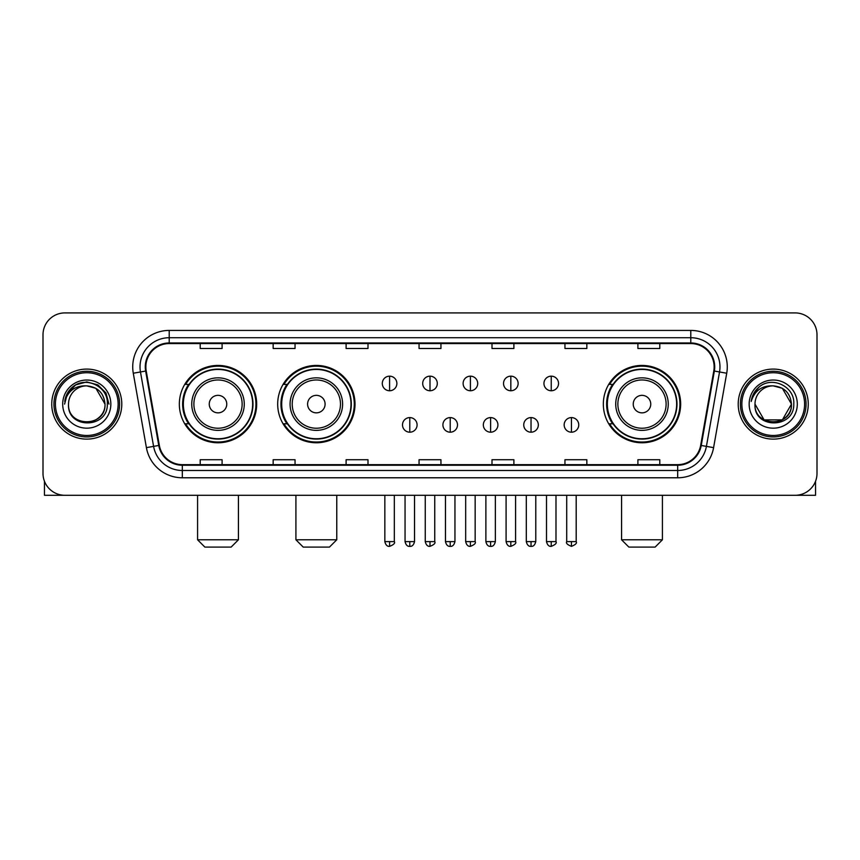 <?xml version="1.0" encoding="UTF-8"?>
<svg xmlns="http://www.w3.org/2000/svg" width="860" height="860" viewBox="0 0 860 860"><rect width="100%" height="100%" fill="white"/><g stroke="black" fill="none" stroke-linecap="round" stroke-linejoin="round"><path stroke-width="1.29" d="M603.333 404.103A38.668 38.668 0 0 0 641.99 442.771A38.668 38.668 0 0 0 680.658 404.103A38.668 38.668 0 0 0 641.99 365.435A38.668 38.668 0 0 0 603.333 404.103M277.683 404.103A38.668 38.668 0 0 0 316.34 442.771A38.668 38.668 0 0 0 355.008 404.103A38.668 38.668 0 0 0 316.34 365.435A38.668 38.668 0 0 0 277.683 404.103M179.342 404.103A38.668 38.668 0 0 0 218.01 442.771A38.668 38.668 0 0 0 256.667 404.103A38.668 38.668 0 0 0 218.01 365.435A38.668 38.668 0 0 0 179.342 404.103M188.619 423.797A35.378 35.378 0 0 1 188.619 384.409M286.95 423.797A35.378 35.378 0 0 1 286.95 384.409M612.6 423.797A35.378 35.378 0 0 1 612.6 384.409M43 334.798L43 473.409A21.887 21.887 0 0 0 64.887 495.296L795.113 495.296A21.887 21.887 0 0 0 817 473.409L817 334.798A21.887 21.887 0 0 0 795.113 312.911L64.887 312.911A21.887 21.887 0 0 0 43 334.798L43 473.409M51.75 404.103A35.013 35.013 0 0 0 86.774 439.116A35.013 35.013 0 0 0 121.787 404.103A35.013 35.013 0 0 0 86.774 369.09A35.013 35.013 0 0 0 51.75 404.103A35.013 35.013 0 0 0 86.774 439.116A35.013 35.013 0 0 0 121.787 404.103A35.013 35.013 0 0 0 86.774 369.09A35.013 35.013 0 0 0 51.75 404.103M738.213 404.103A35.013 35.013 0 0 0 773.226 439.116A35.013 35.013 0 0 0 808.25 404.103A35.013 35.013 0 0 0 773.226 369.09A35.013 35.013 0 0 0 738.213 404.103A35.013 35.013 0 0 0 773.226 439.116A35.013 35.013 0 0 0 808.25 404.103A35.013 35.013 0 0 0 773.226 369.09A35.013 35.013 0 0 0 738.213 404.103M145.856 366.897A23.349 23.349 0 0 1 169.205 343.559L690.795 343.559A23.349 23.349 0 0 1 713.789 370.95L700.663 445.362A23.349 23.349 0 0 1 677.68 464.647L182.32 464.647A23.349 23.349 0 0 1 159.337 445.362L146.211 370.95A23.349 23.349 0 0 1 145.856 366.897M145.275 366.897A23.93 23.93 0 0 0 145.641 371.058L158.756 445.458A23.93 23.93 0 0 0 182.32 465.238L677.68 465.238A23.93 23.93 0 0 0 701.244 445.458L714.359 371.058A23.93 23.93 0 0 0 690.795 342.968L169.205 342.968A23.93 23.93 0 0 0 145.275 366.897M133.279 373.229A36.475 36.475 0 0 1 169.205 330.423L690.795 330.423A36.475 36.475 0 0 1 726.721 373.229L713.596 447.641A36.475 36.475 0 0 1 677.68 477.784L182.32 477.784A36.475 36.475 0 0 1 146.404 447.641L133.279 373.229L140.47 371.961A29.175 29.175 0 0 1 169.205 337.722L690.795 337.722A29.175 29.175 0 0 1 719.53 371.961L706.415 446.372A29.175 29.175 0 0 1 677.68 470.485L182.32 470.485A29.175 29.175 0 0 1 153.585 446.372L140.47 371.961A29.175 29.175 0 0 1 140.019 366.897M795.113 312.911L64.887 312.911M64.887 495.296L795.113 495.296M817 473.409L817 334.798M701.244 445.458L706.415 446.372L719.53 371.961L726.721 373.229M419.056 343.559L419.056 348.493L440.943 348.493L440.943 343.559M346.107 343.559L346.107 348.493L367.994 348.493L367.994 343.559M273.157 343.559L273.157 348.493L295.044 348.493L295.044 343.559M200.208 343.559L200.208 348.493L222.095 348.493L222.095 343.559M492.006 343.559L492.006 348.493L513.893 348.493L513.893 343.559M564.955 343.559L564.955 348.493L586.842 348.493L586.842 343.559M637.905 343.559L637.905 348.493L659.792 348.493L659.792 343.559M440.943 464.647L440.943 459.713L419.056 459.713L419.056 464.647M367.994 464.647L367.994 459.713L346.107 459.713L346.107 464.647M295.044 464.647L295.044 459.713L273.157 459.713L273.157 464.647M222.095 464.647L222.095 459.713L200.208 459.713L200.208 464.647M513.893 464.647L513.893 459.713L492.006 459.713L492.006 464.647M586.842 464.647L586.842 459.713L564.955 459.713L564.955 464.647M659.792 464.647L659.792 459.713L637.905 459.713L637.905 464.647M44.462 481.267L44.462 495.296L129.086 495.296M118.142 404.103A31.368 31.368 0 0 0 86.774 372.735A31.368 31.368 0 0 0 55.405 404.103A31.368 31.368 0 0 0 86.774 435.472A31.368 31.368 0 0 0 118.142 404.103M119.594 404.103A32.831 32.831 0 0 0 86.774 371.273A32.831 32.831 0 0 0 53.944 404.103A32.831 32.831 0 0 0 86.774 436.934A32.831 32.831 0 0 0 119.594 404.103M105.006 404.103C103.92 393.02 97.846 386.946 86.774 385.861L95.89 388.312L105.006 404.103L95.89 388.312L86.774 385.861L95.89 388.312L105.006 404.103L95.89 388.312L86.774 385.861L95.89 388.312L105.006 404.103L95.89 388.312L86.774 385.861L95.89 388.312L105.006 404.103C106.124 427.635 67.413 427.635 68.531 404.103C66.908 429.419 108.166 428.85 107.306 404.103C108.661 386.731 85.903 375.691 72.788 386.882C68.209 390.698 65.532 395.557 64.747 401.448C68.187 390.59 75.529 385.387 86.774 385.861L95.89 388.312L105.006 404.103C106.124 427.635 67.413 427.635 68.531 404.103C67.413 427.635 106.124 427.635 105.006 404.103C106.124 427.635 67.413 427.635 68.531 404.103C67.413 427.635 106.124 427.635 105.006 404.103C106.124 427.635 67.413 427.635 68.531 404.103C67.413 427.635 106.124 427.635 105.006 404.103C106.124 427.635 67.413 427.635 68.531 404.103C67.413 427.635 106.124 427.635 105.006 404.103C106.124 427.635 67.413 427.635 68.531 404.103C67.413 427.635 106.124 427.635 105.006 404.103C106.124 427.635 67.413 427.635 68.531 404.103C67.413 427.635 106.124 427.635 105.006 404.103C106.124 427.635 67.413 427.635 68.531 404.103A18.243 18.243 0 0 1 86.774 385.861L95.89 388.312L105.006 404.103C105.737 418.261 87.537 427.667 76.432 419.121M62.694 404.103A24.069 24.069 0 0 0 86.774 428.173A24.069 24.069 0 0 0 110.843 404.103A24.069 24.069 0 0 0 86.774 380.034A24.069 24.069 0 0 0 62.694 404.103M72.778 386.882L67.403 393.278M67.252 393.558L75.68 384.893L86.774 381.915L97.868 384.893L105.984 393.009L108.951 404.103L105.984 393.009L97.868 384.893L86.774 381.915L75.68 384.893L67.553 393.009L64.586 404.103M67.069 393.901L67.553 393.02L67.069 393.901M231.136 547.089L204.874 547.089L197.585 539.79L238.435 539.79L231.136 547.089M226.76 404.103A8.751 8.751 0 0 0 218.01 395.353A8.751 8.751 0 0 0 209.249 404.103A8.751 8.751 0 0 0 218.01 412.854A8.751 8.751 0 0 0 226.76 404.103M244.272 404.103A26.262 26.262 0 0 0 218.01 377.841A26.262 26.262 0 0 0 191.748 404.103A26.262 26.262 0 0 0 218.01 430.365A26.262 26.262 0 0 0 244.272 404.103A26.262 26.262 0 0 1 218.01 430.365A26.262 26.262 0 0 1 191.748 404.103M252.657 404.103A34.647 34.647 0 0 0 218.01 369.456A34.647 34.647 0 0 0 183.352 404.103A34.647 34.647 0 0 0 218.01 438.75A34.647 34.647 0 0 0 252.657 404.103M255.936 404.103A37.937 37.937 0 0 1 185.588 423.797L189.103 423.797A34.98 34.98 0 0 0 241.144 430.333A34.98 34.98 0 0 0 241.144 377.873A34.98 34.98 0 0 0 189.103 384.409L185.588 384.409A37.937 37.937 0 0 1 255.936 404.103M329.477 547.089L303.214 547.089L295.915 539.79L336.765 539.79L329.477 547.089M325.101 404.103A8.751 8.751 0 0 0 316.34 395.353A8.751 8.751 0 0 0 307.59 404.103A8.751 8.751 0 0 0 316.34 412.854A8.751 8.751 0 0 0 325.101 404.103M342.602 404.103A26.262 26.262 0 0 0 316.34 377.841A26.262 26.262 0 0 0 290.078 404.103A26.262 26.262 0 0 0 316.34 430.365A26.262 26.262 0 0 0 342.602 404.103A26.262 26.262 0 0 1 316.34 430.365A26.262 26.262 0 0 1 290.078 404.103M350.998 404.103A34.647 34.647 0 0 0 316.34 369.456A34.647 34.647 0 0 0 281.693 404.103A34.647 34.647 0 0 0 316.34 438.75A34.647 34.647 0 0 0 350.998 404.103M354.277 404.103A37.937 37.937 0 0 1 283.929 423.797L287.444 423.797A34.98 34.98 0 0 0 339.485 430.333A34.98 34.98 0 0 0 339.485 377.873A34.98 34.98 0 0 0 287.444 384.409L283.929 384.409A37.937 37.937 0 0 1 354.277 404.103M655.126 547.089L628.864 547.089L621.565 539.79L662.415 539.79L655.126 547.089M650.751 404.103A8.751 8.751 0 0 0 641.99 395.353A8.751 8.751 0 0 0 633.239 404.103A8.751 8.751 0 0 0 641.99 412.854A8.751 8.751 0 0 0 650.751 404.103M668.252 404.103A26.262 26.262 0 0 0 641.99 377.841A26.262 26.262 0 0 0 615.728 404.103A26.262 26.262 0 0 0 641.99 430.365A26.262 26.262 0 0 0 668.252 404.103A26.262 26.262 0 0 1 641.99 430.365A26.262 26.262 0 0 1 615.728 404.103M676.648 404.103A34.647 34.647 0 0 0 641.99 369.456A34.647 34.647 0 0 0 607.343 404.103A34.647 34.647 0 0 0 641.99 438.75A34.647 34.647 0 0 0 676.648 404.103M679.927 404.103A37.937 37.937 0 0 1 609.568 423.797L613.083 423.797A34.98 34.98 0 0 0 665.135 430.333A34.98 34.98 0 0 0 665.135 377.873A34.98 34.98 0 0 0 613.083 384.409L609.568 384.409A37.937 37.937 0 0 1 679.927 404.103M389.591 376.164A7.299 7.299 0 0 0 382.291 383.452A7.299 7.299 0 0 0 389.591 390.752A7.299 7.299 0 0 0 396.879 383.452A7.299 7.299 0 0 0 389.591 376.164L389.591 390.752A7.299 7.299 0 0 0 396.879 383.452A7.299 7.299 0 0 0 389.591 376.164M430 376.164A7.299 7.299 0 0 0 422.701 383.452A7.299 7.299 0 0 0 430 390.752A7.299 7.299 0 0 0 437.299 383.452A7.299 7.299 0 0 0 430 376.164L430 390.752A7.299 7.299 0 0 0 437.299 383.452A7.299 7.299 0 0 0 430 376.164M470.409 376.164A7.299 7.299 0 0 0 463.121 383.452A7.299 7.299 0 0 0 470.409 390.752A7.299 7.299 0 0 0 477.708 383.452A7.299 7.299 0 0 0 470.409 376.164L470.409 390.752A7.299 7.299 0 0 0 477.708 383.452A7.299 7.299 0 0 0 470.409 376.164M510.829 376.164A7.299 7.299 0 0 0 503.53 383.452A7.299 7.299 0 0 0 510.829 390.752A7.299 7.299 0 0 0 518.129 383.452A7.299 7.299 0 0 0 510.829 376.164L510.829 390.752A7.299 7.299 0 0 0 518.129 383.452A7.299 7.299 0 0 0 510.829 376.164M551.238 376.164A7.299 7.299 0 0 0 543.95 383.452A7.299 7.299 0 0 0 551.238 390.752A7.299 7.299 0 0 0 558.538 383.452A7.299 7.299 0 0 0 551.238 376.164L551.238 390.752A7.299 7.299 0 0 0 558.538 383.452A7.299 7.299 0 0 0 551.238 376.164M409.79 417.594A7.299 7.299 0 0 0 402.502 424.894A7.299 7.299 0 0 0 409.79 432.193A7.299 7.299 0 0 0 417.089 424.894A7.299 7.299 0 0 0 409.79 417.594L409.79 432.193A7.299 7.299 0 0 0 417.089 424.894A7.299 7.299 0 0 0 409.79 417.594M450.21 417.594A7.299 7.299 0 0 0 442.911 424.894A7.299 7.299 0 0 0 450.21 432.193A7.299 7.299 0 0 0 457.498 424.894A7.299 7.299 0 0 0 450.21 417.594L450.21 432.193A7.299 7.299 0 0 0 457.498 424.894A7.299 7.299 0 0 0 450.21 417.594M490.619 417.594A7.299 7.299 0 0 0 483.331 424.894A7.299 7.299 0 0 0 490.619 432.193A7.299 7.299 0 0 0 497.918 424.894A7.299 7.299 0 0 0 490.619 417.594L490.619 432.193A7.299 7.299 0 0 0 497.918 424.894A7.299 7.299 0 0 0 490.619 417.594M531.039 417.594A7.299 7.299 0 0 0 523.74 424.894A7.299 7.299 0 0 0 531.039 432.193A7.299 7.299 0 0 0 538.328 424.894A7.299 7.299 0 0 0 531.039 417.594L531.039 432.193A7.299 7.299 0 0 0 538.328 424.894A7.299 7.299 0 0 0 531.039 417.594M571.448 417.594A7.299 7.299 0 0 0 564.16 424.894A7.299 7.299 0 0 0 571.448 432.193A7.299 7.299 0 0 0 578.748 424.894A7.299 7.299 0 0 0 571.448 417.594L571.448 432.193A7.299 7.299 0 0 0 578.748 424.894A7.299 7.299 0 0 0 571.448 417.594M815.538 481.267L815.538 495.296L730.914 495.296M804.595 404.103A31.368 31.368 0 0 0 773.226 372.735A31.368 31.368 0 0 0 741.857 404.103A31.368 31.368 0 0 0 773.226 435.472A31.368 31.368 0 0 0 804.595 404.103M806.057 404.103A32.831 32.831 0 0 0 773.226 371.273A32.831 32.831 0 0 0 740.406 404.103A32.831 32.831 0 0 0 773.226 436.934A32.831 32.831 0 0 0 806.057 404.103M782.353 419.895L764.11 419.895L754.994 404.103A18.243 18.243 0 0 1 773.226 385.861L782.353 388.312L791.469 404.103L782.353 388.312L773.226 385.861L782.353 388.312L791.469 404.103L782.353 388.312L773.226 385.861L782.353 388.312L773.226 385.861L782.353 388.312L791.469 404.103C792.587 427.635 753.876 427.635 754.994 404.103C753.371 429.419 794.629 428.85 793.769 404.103C795.124 386.731 772.366 375.691 759.251 386.882C754.671 390.698 751.995 395.557 751.199 401.448C754.639 390.59 761.981 385.387 773.226 385.861L782.353 388.312L791.469 404.103C792.587 427.635 753.876 427.635 754.994 404.103C753.876 427.635 792.587 427.635 791.469 404.103L782.353 419.895L764.11 419.895M773.226 385.861C784.309 386.946 790.383 393.02 791.469 404.103C792.587 427.635 753.876 427.635 754.994 404.103C753.876 427.635 792.587 427.635 791.469 404.103C792.587 427.635 753.876 427.635 754.994 404.103C753.876 427.635 792.587 427.635 791.469 404.103C792.587 427.635 753.876 427.635 754.994 404.103M749.157 404.103A24.069 24.069 0 0 0 773.226 428.173A24.069 24.069 0 0 0 797.306 404.103A24.069 24.069 0 0 0 773.226 380.034A24.069 24.069 0 0 0 749.157 404.103M791.469 404.103C792.2 418.261 773.989 427.667 762.884 419.121M759.24 386.882L753.865 393.278M753.532 393.901L754.016 393.02L753.532 393.901M690.795 330.423L690.795 342.968M140.47 371.961L145.641 371.058M182.32 477.784L182.32 465.238M677.68 465.238L677.68 477.784M146.404 447.641L158.756 445.458M714.359 371.058L719.53 371.961M169.205 330.423L169.205 342.968M706.415 446.372L713.596 447.641M242.133 404.103A24.123 24.123 0 0 0 218.01 379.98A24.123 24.123 0 0 0 193.887 404.103A24.123 24.123 0 0 0 218.01 428.226A24.123 24.123 0 0 0 242.133 404.103M340.474 404.103A24.123 24.123 0 0 0 316.34 379.98A24.123 24.123 0 0 0 292.217 404.103A24.123 24.123 0 0 0 316.34 428.226A24.123 24.123 0 0 0 340.474 404.103M666.113 404.103A24.123 24.123 0 0 0 641.99 379.98A24.123 24.123 0 0 0 617.867 404.103A24.123 24.123 0 0 0 641.99 428.226A24.123 24.123 0 0 0 666.113 404.103M389.591 541.617L384.839 541.617C385.667 544.993 387.247 546.573 389.591 546.358L389.591 541.617L394.331 541.617L394.331 495.296M430 541.617L425.259 541.617C426.087 544.993 427.667 546.573 430 546.358L430 541.617L434.741 541.617L434.741 495.296M470.409 541.617L465.668 541.617C466.496 544.993 468.077 546.573 470.409 546.358L470.409 541.617L475.161 541.617L475.161 495.296M510.829 541.617L506.088 541.617C506.916 544.993 508.496 546.573 510.829 546.358L510.829 541.617L515.57 541.617L515.57 495.296M551.238 541.617L546.498 541.617C547.325 544.993 548.906 546.573 551.238 546.358L551.238 541.617L555.99 541.617L555.99 495.296M409.79 541.617L405.049 541.617C405.877 544.993 407.457 546.573 409.79 546.358L409.79 541.617L414.531 541.617L414.531 495.296M450.21 541.617L445.469 541.617C446.297 544.993 447.877 546.573 450.21 546.358L450.21 541.617L454.951 541.617L454.951 495.296M490.619 541.617L485.878 541.617C486.706 544.993 488.286 546.573 490.619 546.358L490.619 541.617L495.36 541.617L495.36 495.296M531.039 541.617L526.298 541.617C527.126 544.993 528.707 546.573 531.039 546.358L531.039 541.617L535.78 541.617L535.78 495.296M571.448 541.617L566.708 541.617C565.751 543.133 567.331 544.713 571.448 546.358L571.448 541.617L576.189 541.617L576.189 495.296M238.435 495.296L238.435 539.79M197.585 495.296L197.585 539.79M336.765 495.296L336.765 539.79M295.915 495.296L295.915 539.79M662.415 495.296L662.415 539.79M621.565 495.296L621.565 539.79M384.839 541.617L384.839 495.296M394.331 541.617C395.288 543.133 393.708 544.713 389.591 546.358M425.259 541.617L425.259 495.296M434.741 541.617C435.708 543.133 434.128 544.713 430 546.358M465.668 541.617L465.668 495.296M475.161 541.617C476.117 543.133 474.537 544.713 470.409 546.358M506.088 541.617L506.088 495.296M515.57 541.617C516.538 543.133 514.957 544.713 510.829 546.358M546.498 541.617L546.498 495.296M555.99 541.617C556.947 543.133 555.366 544.713 551.238 546.358M405.049 541.617L405.049 495.296M414.531 541.617C413.703 544.993 412.123 546.573 409.79 546.358M445.469 541.617L445.469 495.296M454.951 541.617C454.123 544.993 452.543 546.573 450.21 546.358M485.878 541.617L485.878 495.296M495.36 541.617C494.532 544.993 492.952 546.573 490.619 546.358M526.298 541.617L526.298 495.296M535.78 541.617C534.952 544.993 533.372 546.573 531.039 546.358M566.708 541.617L566.708 495.296M576.189 541.617C577.157 543.133 575.576 544.713 571.448 546.358"/></g></svg>
